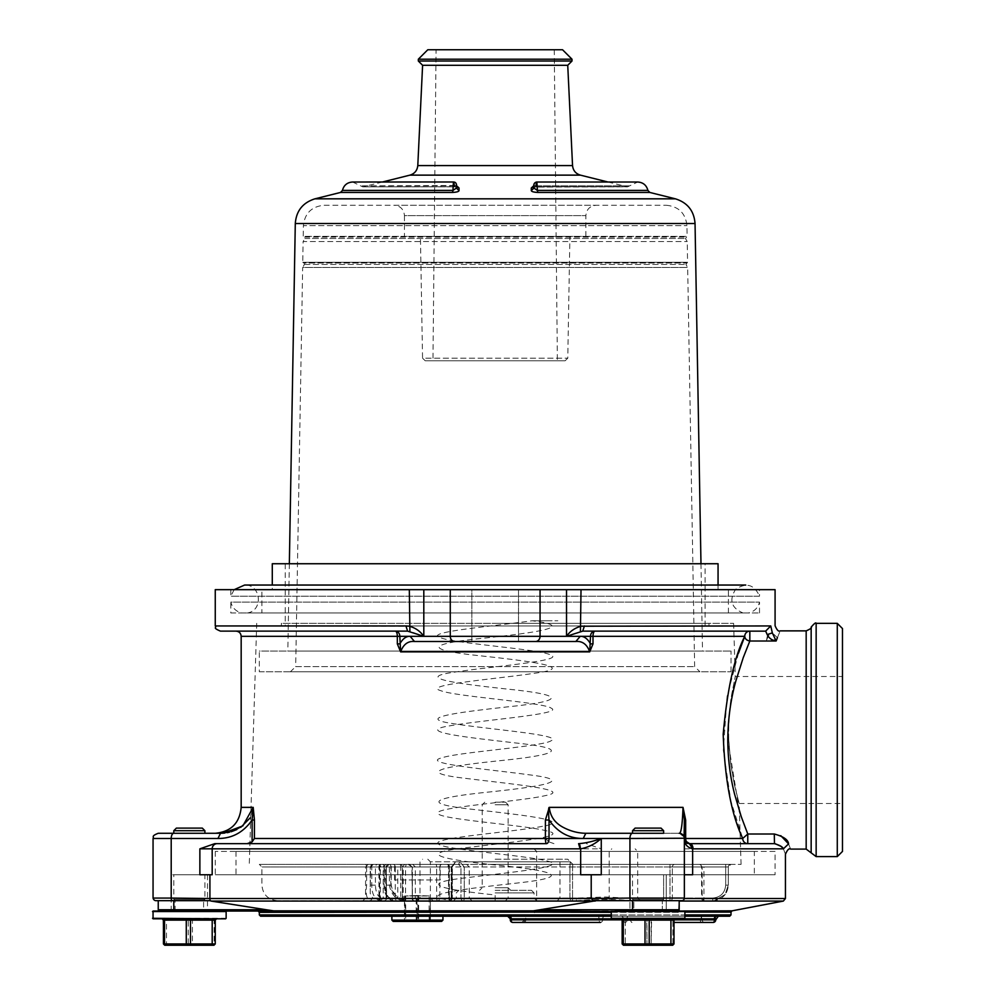 <?xml version="1.0" encoding="UTF-8"?>
<svg xmlns="http://www.w3.org/2000/svg" width="995" height="995" viewBox="0 0 995 995"><rect width="100%" height="100%" fill="white"/><g stroke="black" fill="none" stroke-linecap="round" stroke-linejoin="round"><path stroke-width="0.75" stroke-dasharray="4.97 3.73" d="M393.187 921.407L441.643 921.407M442.949 920.114L391.881 920.114M417.415 916.221L391.881 916.221L417.415 916.221M415.935 921.407L430.897 921.407L403.933 921.407L416.184 920.885L404.903 920.885L404.903 896.01L416.184 896.01L416.184 920.885L417.863 920.885L417.863 896.01L429.144 896.01L429.144 920.885L418.124 921.407M430.375 896.01L430.375 920.885L430.375 896.01L417.415 895.488L429.927 896.01L418.646 896.01L418.646 920.885L429.927 920.885L430.375 896.01M405.686 896.01L405.686 920.885L416.967 920.885L416.967 896.01L404.455 896.01L404.455 920.885L404.455 896.01L417.415 895.488L405.686 896.01M404.642 921.407L405.425 921.407M416.184 896.01L418.646 896.01L416.184 896.01M430.188 921.407L429.405 921.407M416.706 921.407L418.895 921.407M440.225 879.941L394.605 879.941L440.225 879.941L440.225 864.381L394.605 864.381L440.225 864.381M202.296 828.101L176.389 828.101M173.789 830.701L204.895 830.701M153.056 838.474L171.202 838.474A5.186 2.587 90 0 1 173.789 833.288L158.242 833.288M192.906 918.82L162.123 918.82L216.549 918.82L192.906 918.82L192.408 920.114L214.136 920.114L214.136 943.957L215.256 943.957L215.256 920.114L216.549 918.82M163.043 919.193L163.429 943.957L164.722 945.25L166.488 943.957L166.488 920.114L188.217 920.114L188.03 918.82M163.429 920.114L166.488 920.114L165.692 918.82M215.243 918.82L214.136 920.114L215.256 920.114M164.722 945.25L213.962 945.25L215.256 943.957M213.962 945.25L214.136 943.957L192.408 943.957L192.408 920.114L188.217 920.114L188.217 943.957L192.408 943.957L189.336 945.25L188.217 943.957L163.429 943.957M159.536 911.034L153.056 911.034M153.056 918.82L225.629 918.82M226.139 918.298L152.534 918.298M152.534 911.557L226.139 911.557M225.629 911.034L171.202 911.034L207.482 911.034L207.482 874.754L171.202 874.754L207.482 874.754M635.121 828.101L661.041 828.101L635.121 828.101L632.534 830.701L663.628 830.701L632.534 830.701L663.628 830.701L661.041 828.101L635.121 828.101M663.628 830.701L663.628 833.288L585.819 833.288L679.187 833.288L632.534 833.288L663.628 833.288L632.534 833.288L663.628 833.288L632.534 833.288L632.534 830.701M649.387 918.82L620.868 918.82L675.294 918.82L651.65 918.82L651.14 920.114L672.881 920.114L672.881 943.957L674.001 943.957L674.001 920.114L674.001 943.957L674.001 920.114L649.2 920.114L649.2 943.957L648.081 945.25L623.455 945.25L625.233 943.957L625.233 920.114L624.437 918.82L620.868 918.82L649.387 918.82L649.2 920.114L645.009 920.114L644.511 918.82M646.961 920.114L646.775 918.82L624.437 918.82L625.233 920.114L646.961 920.114L646.961 943.957L651.14 943.957L651.14 920.114L672.881 920.114L672.881 943.957L651.14 943.957L651.65 918.82L646.775 918.82L646.961 943.957L625.233 943.957L625.233 920.114L646.961 920.114M674.001 920.114L672.881 920.114L673.988 918.82L672.881 920.114L675.294 918.82M672.707 945.25L672.881 943.957L672.707 945.25L674.001 943.957L672.707 945.25L648.081 945.25L672.707 945.25L670.928 943.957L645.009 943.957L645.009 920.114L623.28 920.114L623.28 943.957L622.161 943.957L622.161 920.114L620.868 918.82L622.161 920.114L622.161 943.957L623.455 945.25L648.081 945.25L651.14 943.957L648.081 945.25L672.707 945.25L674.001 943.957L670.928 943.957L670.928 920.114L671.725 918.82M621.788 919.193L623.28 920.114L622.173 918.82M622.161 920.114L625.233 920.114L622.161 920.114L622.161 943.957L623.455 945.25L623.28 943.957L645.009 943.957L648.081 945.25L646.961 943.957L674.001 943.957M622.161 943.957L625.233 943.957L623.455 945.25L648.081 945.25L646.961 943.957L622.161 943.957L623.455 945.25M684.883 911.557L534.725 911.034L684.361 911.034L611.278 911.557L684.883 911.557L611.278 911.557L684.883 911.557L684.883 918.298L611.278 918.298L611.278 911.557M621.116 916.221L507.686 916.221L621.116 916.221A2.587 2.239 -90 0 1 623.367 918.82L684.883 918.298L611.278 918.298L684.883 918.298M451.829 900.674L495.162 900.674L495.162 894.965L495.162 900.624L451.829 900.674C412.179 894.841 463.869 889.02 515.932 883.174C570.346 877.354 559.078 871.533 501.878 865.675C445.561 859.867 413.758 854.021 462.551 848.188C507.512 842.367 574.849 836.521 545.981 830.701C522.96 824.855 436.021 819.047 438.173 813.201C433.696 807.38 519.887 801.522 544.887 795.714C575.782 789.881 510.746 784.035 464.454 778.227C414.48 772.369 442.962 766.548 499.614 760.727C556.901 754.882 571.69 749.048 518.047 743.228C466.891 737.382 412.49 731.574 450.387 725.728C483.234 719.895 564.538 714.074 551.292 708.229C544.464 702.408 455.499 696.575 440.934 690.729C420.201 684.908 495.746 679.087 534.713 673.229C578.132 667.421 533.842 661.575 479.665 655.742C424.566 649.922 425.661 644.088 482.961 638.255C538.084 632.434 577.772 626.589 532.188 620.768C491.965 626.477 420.587 632.198 441.021 637.894C455.486 643.628 541.392 649.325 550.745 655.046C566.217 660.755 490.684 666.463 454.242 672.185C413.323 677.893 456.593 683.602 509.589 689.324C564.538 695.032 565.148 700.741 511.455 706.45C459.031 712.171 413.335 717.88 452.912 723.589C487.948 729.323 564.787 735.006 551.143 740.728C543.656 746.449 457.936 752.145 441.668 757.879C419.517 763.575 489.192 769.284 530.696 775.005C576.155 780.702 542.536 786.448 487.923 792.132C432.34 797.866 420.039 803.562 472.065 809.283C521.579 815.004 576.304 820.701 541.927 826.422C512.786 832.131 431.569 837.84 438.26 843.561C438.633 849.257 522.835 854.991 545.708 860.687C574.239 866.409 511.467 872.117 465.623 877.826C416.445 883.56 439.628 889.256 495.162 894.965M532.188 620.768L546.479 620.768L532.188 620.768C566.416 620.768 566.416 620.768 532.188 620.768M389.692 864.381A2.587 1.157 90 0 1 390.848 866.981L390.848 885.127C390.488 892.776 399.654 901.209 402.863 900.674L404.977 900.674L405.55 898.075L405.55 866.981L449.479 866.981A2.587 1.604 -90 0 0 447.874 864.381L730.877 864.381L381.446 864.381L412.751 864.381L408.124 864.381L412.241 866.981L408.124 864.381L458.558 864.381L259.322 864.381L454.068 864.381L451.991 866.981L455.436 861.794L451.27 866.981L454.068 864.381L458.558 864.381L460.971 866.981L464.279 866.981L459.777 861.794L495.162 861.794L430.375 861.794L430.375 898.075L559.961 898.075L430.375 898.075L432.962 900.674L495.162 900.624M759.521 589.662L230.815 589.662L759.521 589.662L759.521 596.204L230.815 596.204L759.521 596.204C754.297 584.525 746.35 582.212 735.678 589.276C728.825 600.072 731.275 607.982 743.041 612.982L247.282 612.982L743.041 612.982M273.613 910.835L274.695 912.116L532.885 912.116L533.32 910.835L273.613 910.835M591.266 898.522L593.132 900.674L681.774 900.674A2.587 2.587 0 0 0 684.361 898.075L209.908 898.522L210.592 900.674L173.789 900.674L210.02 900.674L266.175 909.741L173.789 909.741L173.789 900.674L158.242 900.674L173.789 900.674M260.615 916.221L729.721 916.221M684.883 916.221L611.278 916.221M600.408 922.44A2.587 2.239 90 0 0 602.647 919.853L599.102 919.853A2.587 1.293 -90 0 0 600.408 922.44L512.86 922.44A2.587 1.293 -90 0 1 511.567 919.853L511.567 918.82L715.393 918.82A2.587 2.239 -90 0 1 717.631 916.221M595.308 916.221L701.575 916.221L524.44 916.221L595.308 916.221L595.308 919.853L598.853 919.853A2.587 2.239 90 0 0 601.092 922.44M632.534 900.674L681.774 900.674L596.303 900.674L540.148 909.741L632.534 909.741L632.534 900.674M732.071 910.835L678.578 910.835A1.293 1.293 0 0 0 679.187 909.741L679.187 900.674L678.578 910.835L679.187 900.674L629.437 900.674C617.46 899.194 599.798 899.194 576.453 900.674L576.316 898.075L605.321 896.992L627.26 898.075L629.437 900.674L640.307 900.674L393.112 900.674C387.926 898.609 385.363 893.423 385.413 885.127L385.413 866.981L728.29 866.981L389.418 866.981L402.378 866.981L402.378 898.075L400.562 898.075C395.923 896.968 392.814 892.639 391.209 885.127L391.209 866.981A2.587 0.796 -90 0 0 390.426 864.381M495.162 859.207L567.735 859.207L495.162 859.207M572.921 848.834L510.721 848.834L572.921 848.834M495.162 890.301L531.454 890.301L495.162 890.301M495.162 802.181L505.535 802.181L495.162 802.181M576.441 900.674L603.841 899.604L629.437 900.674M384.058 900.674L277.456 900.674L384.058 900.674A2.587 2.114 90 0 0 386.172 898.075L386.172 866.981L400.774 866.981L400.774 898.075L381.893 898.075C377.963 897.303 375.799 892.988 375.413 885.127L375.413 866.981L386.296 866.981L386.296 898.075A2.587 2.239 90 0 1 384.058 900.674A2.587 2.587 0 0 0 386.645 898.075L386.296 866.981A2.587 2.239 -90 0 1 388.547 864.381M785.441 898.522L684.324 898.522L681.774 900.674L712.731 900.674L463.222 900.674A2.587 1.07 90 0 0 464.279 898.075L464.279 866.981L464.279 898.075L569.948 898.075L460.971 898.075L460.971 866.981L458.558 864.381L459.777 861.794L464.279 866.981L460.971 866.981L460.971 898.075L448.496 898.075A2.587 2.587 0 0 0 451.083 900.674A2.587 1.604 90 0 1 449.479 898.075L402.366 898.075A2.587 2.587 -90 0 0 404.953 900.674L712.731 900.674L714.572 900.562L725.057 894.617L728.29 885.127L725.057 894.617L714.572 900.562L712.731 900.674L402.863 900.674L400.562 898.075M700.182 864.381L730.89 864.381L674.709 864.381L700.182 864.381L702.171 866.981L702.171 898.075L703.925 900.674L703.925 866.981L725.703 866.981L725.703 885.127C724.92 892.988 720.604 897.316 712.731 898.075L701.562 898.075A2.587 2.351 90 0 0 703.925 900.674M572.921 900.674L609.201 900.674L572.921 900.674M532.885 912.116L676.886 912.34L677.931 912.116L676.886 912.34L677.881 911.034L676.886 912.34L611.278 912.34M259.322 912.34L274.682 912.116M569.948 866.981L570.284 861.794L569.948 866.981L572.535 866.981L572.871 864.381L674.709 864.381L572.871 864.381L572.535 866.981L569.948 866.981L569.948 898.075A2.587 2.575 90 0 0 572.535 900.674L572.535 898.075L669.996 898.075L669.996 866.981L572.535 866.981L572.535 898.075L572.535 866.981L669.996 866.981L669.996 898.075L572.535 898.075L572.535 900.674A2.587 2.575 90 0 1 569.948 898.075L569.948 866.981M155.643 900.674L210.592 900.674M451.083 900.674A2.587 2.239 -90 0 1 448.844 898.075L448.844 866.981L412.241 866.981L412.241 898.075L464.279 898.075A2.587 1.07 90 0 1 463.222 900.674L393.112 900.674C387.329 899.567 384.306 894.381 384.045 885.127L384.045 866.981L385.413 866.981A2.587 1.219 -90 0 0 384.194 864.381M373.137 864.381A2.587 2.537 -90 0 0 370.613 866.981L370.239 893.547L372.752 898.075L370.588 900.674C366.72 899.579 365.414 894.405 366.645 885.127L366.645 866.981L261.909 866.981L371.794 866.981L371.794 885.127C371.72 893.423 374.344 898.609 379.655 900.674L381.893 898.075M447.874 864.381L458.558 864.381L459.777 861.794L455.436 861.794L454.068 864.381L455.436 861.794L570.284 861.794L572.871 864.381L567.735 859.207M408.124 864.381L408.51 864.394C408.97 863.871 410.114 864.742 411.93 866.981M406.147 864.381L405.55 866.981L402.366 866.981L399.791 864.381A2.587 2.587 90 0 1 402.366 866.981L402.366 898.075L402.378 866.981L399.766 864.381M412.241 866.981L397.764 866.981L397.764 898.075L415.338 898.075L412.378 898.075L412.378 866.981M730.89 864.381L730.877 864.381A2.587 2.587 90 0 0 728.29 866.981L728.29 885.127L728.29 866.981L672.346 866.981L701.562 866.981L701.562 898.075L672.346 898.075A2.587 2.351 90 0 1 669.996 900.674A2.587 2.351 90 0 0 672.346 898.075L672.346 866.981L672.346 898.075L712.731 898.075C720.604 897.303 724.932 892.988 725.703 885.127L725.703 866.981L728.29 866.981L730.89 864.381A2.587 2.587 -90 0 0 728.29 866.981L730.89 864.381M533.196 910.898L677.943 911.034M274.098 912.34L272.891 911.072C253.178 911.034 253.178 911.034 272.891 911.034L273.836 910.898M674.001 922.44L701.575 922.44A2.587 1.293 90 0 1 700.281 919.853L700.281 916.221M598.853 916.221L598.853 919.853L701.575 919.853L703.465 922.44A2.587 2.239 90 0 1 701.226 919.853L701.226 916.221M701.575 916.221L701.575 919.853L595.308 919.853A2.587 1.293 90 0 1 594.015 922.44L522.537 922.44A2.587 2.239 90 0 0 524.788 919.853L524.788 916.221M713.141 922.44A2.587 2.239 90 0 0 715.393 919.853L715.393 918.82M622.136 919.853L623.367 919.853A2.587 2.239 90 0 0 625.606 922.44A2.587 1.293 -90 0 0 626.9 919.853L626.9 918.82A2.587 1.293 90 0 1 628.193 916.221M209.908 898.522L171.202 898.075A2.587 1.293 -90 0 0 172.496 900.674M681.774 900.674L682.495 900.574M677.893 911.034L534.725 911.034L534.514 912.34M495.162 864.381L741.064 864.381L495.162 864.381M261.909 612.982L728.427 612.982L261.909 612.982L261.909 589.662L728.427 589.662L261.909 589.662M728.738 739.981C728.352 723.464 729.323 708.39 731.661 694.734L735.255 676.488L731.711 694.423C729.385 707.893 728.39 722.718 728.701 738.899L730.629 763.165L734.26 784.11L739.173 803.487L734.459 785.005L730.877 765.043L728.738 739.981M842.466 739.981L842.466 803.487L842.466 739.981M780.801 835.688L774.297 834.009L774.297 843.648L689.547 843.648A5.186 5.186 0 0 1 689.336 843.648L689.547 843.648A5.186 3.893 -90 0 1 689.46 843.648M733.85 631.128L582.747 631.128L765.665 631.128L767.282 636.315L766.386 641.016C772.331 640.917 776.013 639.81 777.418 637.696L780.204 630.88M518.494 641.501L518.494 589.662L518.494 641.501L471.841 641.501L471.841 589.662L518.494 589.662L471.841 589.662L518.494 589.662L471.841 589.662L471.841 641.501L518.494 641.501L471.841 641.501M281.349 625.942L708.987 625.942L281.349 625.942L281.349 623.355L708.987 623.355L281.349 623.355M495.162 623.355L733.613 623.355L495.162 623.355M272.282 589.662L718.054 589.662L272.282 589.662L272.282 585.048M718.054 563.742L272.282 563.742M285.242 625.942L705.094 625.942L285.242 625.942L285.242 563.742L705.094 563.742L285.242 563.742M777.418 637.696L772.331 632.895L770.752 625.942L581.018 626.216C574.874 627.882 570.048 631.253 566.528 636.315L540.061 636.315L540.061 589.662L215.256 589.662M220.442 631.128L407.589 631.128L395.338 631.128L409.89 631.265L423.808 636.315C420.487 631.427 415.649 628.056 409.318 626.216L215.256 625.942M397.328 643.889L400.612 651.862C403.298 644.35 407.962 640.892 414.579 641.501L575.757 641.501L414.505 641.501L410.089 636.315C406.159 636.191 402.739 638.715 399.828 643.889L397.328 643.889L397.328 636.315L241.176 636.315M575.757 641.501C582.311 640.867 586.963 644.325 589.724 651.862L592.995 643.889L590.508 643.889C587.597 638.715 584.177 636.191 580.247 636.315L575.831 641.501M738.489 653.18L727.046 696.612L723.34 750.18L730.877 801.174L742.718 838.474A5.186 5.05 90 0 0 747.767 843.648L747.767 834.009L741.051 816.074M684.361 838.238L684.361 820.017L685.667 820.017L683.018 807.368C682.396 824.905 681.115 833.549 679.187 833.288L684.112 836.894L684.361 838.474L684.361 898.075L684.361 874.754L692.644 874.754L684.361 874.754L684.361 820.017L684.361 843.648L747.767 843.648M684.361 819.818L683.018 807.368L549.29 807.368L545.409 820.017L549.029 820.017C557.747 832.417 569.14 838.574 583.232 838.474L585.819 833.288L584.96 833.275L585.819 833.288C577.921 833.151 570.334 831.148 563.033 827.255C554.787 822.89 550.21 816.273 549.29 807.368L549.29 807.368C548.419 807.331 548.332 811.547 549.029 820.017L549.029 841.919L545.409 838.474L254.434 838.474L252.108 841.919L247.17 843.648L214.758 843.648M215.256 833.288L220.492 833.288L217.905 838.474C231.984 838.574 243.389 832.417 252.108 820.017L254.434 820.017L253.19 807.368L250.218 817.828M842.466 851.434L842.466 628.541M837.28 623.355L837.28 856.608M739.409 811.087L727.78 739.981C727.046 699.249 742.568 657.421 749.832 641.016C746.673 640.432 744.981 638.865 744.745 636.315A5.186 5.099 90 0 1 749.832 631.128L749.832 641.016L766.386 641.016C770.03 629.686 771.523 636.327 772.331 632.895M788.562 843.897C791.311 850.849 791.311 850.849 788.562 843.897M775.08 589.662L566.528 589.662L566.528 636.315L582.747 631.128L584.401 625.942M740.417 843.648L684.361 843.648L684.361 874.754L692.644 874.754L692.644 848.834L783.413 848.834C786.112 856.098 786.112 856.098 783.413 848.834L783.214 848.573M774.297 834.009L747.767 834.009L742.718 838.474L685.667 838.474L684.361 841.919M540.061 589.662L566.528 589.662M566.528 636.315L590.508 636.315L589.724 651.862L400.612 651.862L399.828 636.315L397.328 636.315A5.186 2.002 90 0 0 395.338 631.128L235.989 631.128L395.338 631.128A5.186 4.49 90 0 1 399.828 636.315L423.808 636.315L423.808 589.662M247.17 843.648L217.233 843.648A5.186 5.05 90 0 0 212.184 848.834L580.67 848.834L580.67 874.754L601.266 874.754L591.217 874.754L601.266 874.754L601.266 848.834L586.378 843.648M591.217 898.075L591.217 874.754M209.92 874.754L199.871 874.754L212.184 874.754L209.92 874.754L209.92 898.075M553.966 843.648L549.029 841.919M240.79 827.342L236.773 829.581M231.176 831.733L229.484 832.181M227.208 832.678L224.82 833.026M223.141 833.188L220.492 833.288M583.232 838.474L684.361 838.474A5.186 5.186 0 0 0 679.187 833.288L679.187 833.288M241.176 807.368L253.19 807.368L252.108 820.017L252.108 841.919M684.361 838.698L684.112 836.894L679.846 833.337M407.589 631.128L405.935 625.942M686.351 842.554A5.186 5.186 0 0 0 687.271 843.126M580.433 631.228L581.018 589.662M770.752 625.942L765.64 631.128M199.871 874.754L212.184 874.754L212.184 848.834L199.871 848.834L199.871 874.754M774.297 843.648L775.217 843.723M409.318 589.662L409.903 631.228M234.161 589.662L230.815 596.204L230.815 589.662M432.962 900.674L473.272 900.674M203.602 911.034L175.083 911.034L203.602 911.034L203.602 900.674L175.083 900.674L203.602 900.674L204.895 899.38L173.789 899.38L204.895 899.38L204.895 874.754L173.789 874.754L204.895 874.754M175.083 911.034L175.083 900.674L173.789 899.38L173.789 874.754M663.628 899.38L632.534 899.38L663.628 899.38L663.628 874.754L632.534 874.754L663.628 874.754L632.534 874.754L663.628 874.754L663.628 899.38L632.534 899.38L663.628 899.38L662.334 900.674L633.827 900.674L662.334 900.674L633.827 900.674L632.534 899.38L632.534 874.754L632.534 899.38L633.827 900.674L662.334 900.674L663.628 899.38M629.934 911.034L666.227 911.034L629.934 911.034L666.227 911.034L666.227 874.754L629.934 874.754L666.227 874.754L629.934 874.754L666.227 874.754L666.227 911.034L629.934 911.034L629.934 874.754L629.934 911.034M633.827 911.034L662.334 911.034L633.827 911.034L633.827 900.674L633.827 911.034L662.334 911.034L633.827 911.034M230.815 612.982L759.521 612.982L230.815 612.982L230.815 602.099L759.521 602.099L230.815 602.099C232.333 607.945 236.026 611.577 241.909 612.982L748.427 612.982L241.909 612.982M754.347 851.434L235.989 851.434L754.347 851.434L754.347 874.754L235.989 874.754L754.347 874.754M775.08 851.434L215.256 851.434L775.08 851.434L775.08 874.754L215.256 874.754L775.08 874.754M324.121 205.256L666.215 205.256L324.121 205.256C311.696 206.438 304.781 213.228 303.388 225.629L686.948 225.629L303.388 225.629L303.201 236.35L687.135 236.35L303.201 236.35L304.482 237.096L685.854 237.096L304.482 237.096L304.856 238.514L303.114 241.536L687.222 241.536L303.114 241.536L302.754 262.27L687.582 262.27L302.754 262.27L304.035 263.016L686.301 263.016L304.035 263.016L304.408 264.421L302.654 267.456L687.669 267.456L302.654 267.456L295.689 666.588L694.647 666.588L295.689 666.588L290.416 671.774L699.92 671.774L290.416 671.774M454.317 185.866L360.688 185.866L456.295 185.493L459.043 188.005L459.031 190.542L456.295 188.03L456.295 184.597L456.295 188.03L456.295 185.493L454.317 185.866L453.695 181.998L455.113 186.761L454.317 185.866C453.708 179.809 453.272 181.326 452.999 190.418L452.464 192.445C456.705 192.222 458.906 191.587 459.043 190.542M567.735 65.297L422.601 65.297M382.391 182.01L363.337 186.761L456.842 186.861M459.043 188.005L455.113 186.761L362.715 186.836L454.926 186.836L362.715 186.836L352.616 182.01L453.695 182.01C456.257 182.595 457.128 184.635 456.295 188.105L452.999 190.418L342.442 190.418M647.894 190.418L537.337 190.418L534.041 188.03L531.293 190.542C531.442 191.587 533.631 192.222 537.872 192.445L537.337 190.418C537.089 181.388 536.653 179.871 536.019 185.866L536.616 182.01L536.019 185.866L534.041 185.493L534.041 184.597L534.029 188.229M533.482 186.861L535.223 186.761L531.28 188.005L534.041 185.493L536.019 185.866L535.223 186.761L536.019 185.866L535.223 186.761L536.019 185.866L629.636 185.866L536.019 185.866M531.293 190.542L531.293 188.005M289.346 563.742L287.829 651.041L702.507 651.041L287.829 651.041M259.322 671.774L731.014 671.774L259.322 671.774L259.322 651.041L731.014 651.041L259.322 651.041M394.095 205.256L596.241 205.256L394.095 205.256C400.388 205.865 403.846 209.323 404.455 215.617L585.881 215.617L404.455 215.617L404.455 236.35L585.881 236.35L404.455 236.35M425.188 360.762L565.148 360.762L425.188 360.762L422.552 358.163L567.784 358.163L422.552 358.163L420.425 236.35L569.911 236.35L420.425 236.35M436.071 49.75L554.265 49.75L436.071 49.75L432.962 360.762L557.374 360.762L432.962 360.762M562.548 49.75L427.788 49.75M534.041 184.61L533.196 187.085L627.621 186.836L637.708 182.01L536.628 182.01C533.905 183.341 533.034 185.368 534.041 188.105L534.041 185.841M631.228 900.674A2.587 1.293 90 0 1 629.934 898.075L629.934 838.474A5.186 2.587 90 0 1 632.534 833.288M611.278 914.927L684.883 914.927M731.014 914.927L259.322 914.927M684.361 918.82L623.367 918.82L623.367 919.853L674.025 919.853M510.273 919.853L599.102 919.853L599.102 918.82A2.587 1.293 90 0 0 597.808 916.221M715.741 919.853L602.647 919.853L602.647 918.82A2.587 2.239 -90 0 1 604.885 916.221M679.187 909.741L632.534 909.741A1.293 0.647 90 0 0 633.181 911.034M427.788 859.207L430.375 861.794L570.284 861.794M365.227 864.381A2.587 1.43 90 0 1 366.645 866.981L370.675 866.981L373.262 864.381M372.752 898.075L378.946 898.075L378.946 866.981L370.239 866.981L370.252 893.547M393.037 864.381A2.587 2.239 90 0 1 395.276 866.981L397.764 866.981L398.012 864.381M395.276 898.075L395.276 866.981L384.393 866.981L384.393 885.127C384.779 892.988 386.931 897.303 390.873 898.075L397.764 898.075L397.527 900.674A2.587 2.239 90 0 1 395.276 898.075M572.921 851.434L508.122 851.434L572.921 851.434M495.162 887.714L508.122 887.714L495.162 887.714M495.162 804.781L508.122 804.781L495.162 804.781M495.162 892.901L534.041 892.901L495.162 892.901M627.26 898.075L576.316 898.075M389.244 864.381L386.172 866.981A2.587 2.114 -90 0 1 388.286 864.381M400.537 864.381L400.774 866.981L451.991 866.981L451.991 898.075L403.261 898.075L403.261 866.981A2.587 2.239 -90 0 1 405.512 864.381M401.022 900.674L400.774 898.075L403.261 898.075A2.587 2.239 90 0 1 401.022 900.674M435.686 864.381A2.587 0.958 90 0 1 436.656 866.981L365.575 866.981L379.655 866.981L379.655 898.075L436.656 898.075L436.656 866.981L439.865 866.981L439.865 898.075L451.991 898.075L451.991 866.981L439.865 866.981A2.587 2.239 90 0 1 442.103 864.381M375.413 885.127L370.613 885.127M674.709 864.381A2.587 2.351 -90 0 0 672.346 866.981L669.996 866.981L669.996 864.381L669.996 866.981L672.346 866.981A2.587 2.351 -90 0 1 674.709 864.381M699.211 864.381A2.587 2.351 -90 0 1 701.562 866.981L703.925 866.981L703.925 864.381M391.209 885.127L385.413 885.127M684.883 912.116L731.014 912.116M211.102 901.072L595.221 901.072M679.187 901.072L783.339 901.072M451.27 866.981L451.27 898.075L420.002 898.075L451.27 898.075L451.27 866.981M449.479 866.981L449.479 898.075L448.496 898.075L448.496 866.981L449.479 866.981M728.29 885.127L725.703 885.127L728.29 885.127L728.29 866.981L728.29 885.127C727.606 893.721 723.029 898.871 714.572 900.574C723.029 898.871 727.606 893.721 728.303 885.127M712.731 898.075L712.731 900.674L712.731 898.075M669.996 898.075L669.996 900.674L669.996 898.075L672.346 898.075L669.996 898.075M572.535 898.075L569.948 898.075L572.535 898.075M446.593 864.381A2.587 2.239 90 0 1 448.844 866.981L445.897 864.381M463.222 900.674A2.587 2.239 -90 0 1 460.971 898.075A2.587 2.239 -90 0 0 463.222 900.674M381.545 864.381A2.587 1.89 -90 0 0 379.655 866.981L382.951 864.381M382.142 864.381A2.587 2.239 90 0 1 384.393 866.981L381.446 864.381M377.764 900.674A2.587 1.182 90 0 0 378.946 898.075L379.655 898.075A2.587 1.89 90 0 1 377.764 900.674A2.587 2.587 0 0 0 380.351 898.075L380.351 866.981L378.946 866.981A2.587 1.182 90 0 1 380.14 864.381M390.873 898.075L393.112 900.674M436.656 898.075A2.587 0.958 -90 0 0 437.613 900.674A2.587 2.239 -90 0 0 439.865 898.075L436.656 898.075M414.492 900.674A2.587 2.587 0 0 1 411.893 898.075L412.241 898.075A2.587 2.239 -90 0 0 414.492 900.674A2.587 2.114 -90 0 1 412.378 898.075L411.893 866.981M451.991 898.075A2.587 2.239 -90 0 1 449.752 900.674A2.587 2.587 0 0 0 452.339 898.075L451.991 898.075A2.587 2.239 90 0 1 449.752 900.674A2.587 2.587 0 0 0 452.339 898.075L451.991 898.075M451.27 898.075L452.339 898.075L451.27 898.075A2.587 1.517 90 0 1 449.752 900.674A2.587 1.517 -90 0 0 451.27 898.075M370.426 864.381A2.587 1.368 -90 0 1 371.794 866.981L375.413 866.981A2.587 2.239 -90 0 1 377.652 864.381M725.703 864.381L725.703 866.981L725.703 864.381M174.436 911.034A1.293 0.647 90 0 1 173.789 909.741L158.242 909.741M510.273 918.82L511.567 918.82A2.587 1.293 90 0 0 510.273 916.221M631.999 922.44A2.587 1.293 90 0 1 630.693 919.853L630.693 916.221M624.91 922.44A2.587 2.239 90 0 0 627.161 919.853L627.161 916.221M524.44 922.44A2.587 1.293 90 0 0 525.733 919.853L525.733 916.221M217.905 838.474L171.202 838.474L171.202 898.075L153.056 898.075M592.995 643.889L592.995 636.315L744.745 636.315M685.667 838.474L685.667 820.017M545.409 820.017L545.409 838.474M254.434 838.474L254.434 820.017M816.149 856.608L816.149 623.355M811.161 627.111L811.161 852.852M806.174 630.867L806.174 849.096M592.995 636.315A5.186 2.002 -90 0 1 594.998 631.128A5.186 4.49 -90 0 0 590.508 636.315L592.995 636.315M535.571 641.501A5.186 4.49 -90 0 0 540.061 636.315L450.275 636.315L450.275 589.662M454.765 641.501A5.186 4.49 -90 0 1 450.275 636.315L423.808 636.315M579.14 843.648A5.186 1.53 90 0 1 580.67 848.834L601.266 848.834M684.361 848.834L692.644 848.834A5.186 3.532 90 0 0 689.125 843.648M304.408 264.421L685.928 264.421L304.408 264.421M304.856 238.514L685.468 238.514L304.856 238.514M340.526 192.445L452.464 192.445M572.001 61.031L418.335 61.031M572.548 165.58L417.788 165.58M580.396 175.132L409.94 175.132M675.406 198.826L314.93 198.826M537.872 192.445L649.81 192.445M535.223 186.761L626.999 186.761L535.223 186.761M695.045 223.514L295.291 223.514M572.001 59.203L418.335 59.203M247.282 612.982C263.663 610.731 261.1 584.14 244.596 585.048L745.74 585.048M417.415 900.674L420.002 898.075L420.002 861.794L422.601 859.207M640.307 900.674L637.708 898.075L637.708 851.434L635.121 848.834M505.535 900.674L508.122 898.075L508.122 851.434L510.721 848.834M531.454 890.301L534.041 892.901L534.041 898.075L536.641 900.674L536.641 851.434L534.041 848.834M609.201 900.674L609.201 851.434L611.801 848.834M484.801 802.181L482.214 804.781L482.214 887.714L479.615 890.301M505.535 802.181L508.122 804.781L508.122 887.714L510.721 890.301M453.695 900.674L456.295 898.075L456.295 892.901L458.882 890.301M557.374 900.674L559.961 898.075L559.961 861.794L562.548 859.207M380.612 900.674L383.199 898.075L383.199 866.981L385.799 864.381M471.841 900.674L469.254 898.075L469.254 866.981L466.655 864.381M368.175 864.381L365.575 866.981L365.575 898.075L362.988 900.674M277.456 900.674C268.016 899.754 262.829 894.567 261.909 885.127L261.909 866.981L259.322 864.381M370.239 893.485L370.239 866.981L372.839 864.381M417.937 900.674L415.338 898.075L415.338 866.981L412.751 864.381M402.851 900.674C395.463 899.182 390.985 894.007 389.418 885.127L389.418 866.981L386.819 864.381M402.378 898.075L404.977 900.674A2.587 2.587 0 0 1 402.366 898.075M570.334 861.794L572.921 864.381M452.352 866.981C453.222 864.481 453.795 863.623 454.043 864.394L452.352 866.981L452.339 898.075L452.339 866.981M521.84 922.44L524.44 919.853L524.44 916.221M728.427 612.982L728.427 589.662M741.064 864.381L739.173 803.487L842.466 803.487M733.613 623.355L735.255 676.488L842.466 676.488M708.987 625.942L708.987 623.355M256.722 623.355L249.272 864.381M718.054 589.662L718.054 585.048M705.094 625.942L705.094 563.742M684.361 819.967L684.361 838.35M394.605 879.941L394.605 864.381M171.202 911.034L171.202 874.754M662.334 911.034L662.334 900.674L662.334 911.034M759.521 612.982L759.521 602.099C758.003 607.945 754.297 611.577 748.427 612.982M235.989 851.434L235.989 874.754M215.256 851.434L215.256 874.754M666.215 205.256C678.64 206.438 685.555 213.228 686.948 225.629L687.135 236.35L685.468 238.514L687.222 241.536L687.582 262.27L685.928 264.421L687.669 267.456L694.647 666.588L699.92 671.774M607.945 182.01L627.621 186.836L533.196 187.085M700.977 563.742L702.507 651.041M731.014 671.774L731.014 651.041M585.881 236.35L585.881 215.617C586.49 209.323 589.948 205.865 596.241 205.256M565.148 360.762L567.784 358.163L569.911 236.35M554.265 49.75L557.374 360.762M456.295 184.61L456.319 185.866M457.14 187.085L454.926 186.836L457.14 187.085L456.295 185.493L456.295 188.03"/><path stroke-width="1.49" d="M442.949 920.114L441.643 921.407L393.187 921.407L391.881 920.114L442.949 920.114L442.949 916.221M176.389 828.101L202.296 828.101L204.895 830.701L173.789 830.701L176.389 828.101M217.967 838.474L220.492 833.288L223.228 833.188L242.842 825.9L253.19 807.368L254.434 820.017L252.108 820.017C243.389 832.417 231.997 838.574 217.905 838.474L153.056 838.474C154.287 836.87 150.643 836.21 158.242 833.288L220.492 833.288L173.789 833.288L173.789 830.701M163.043 919.193L162.123 918.82L163.429 920.114L163.429 943.957L164.722 945.25L164.548 943.957L186.276 943.957L189.336 945.25L164.722 945.25M216.549 918.82L215.256 920.114L215.256 943.957L212.196 943.957L212.196 920.114L190.468 920.114L190.468 943.957L189.336 945.25L213.962 945.25L215.256 943.957M213.962 945.25L212.196 943.957L186.276 943.957L186.276 920.114L164.548 920.114L163.429 918.82M212.992 918.82L212.196 920.114L215.256 920.114M190.642 918.82L190.468 920.114L186.276 920.114L185.779 918.82M163.429 920.114L164.548 920.114L164.548 943.957L163.429 943.957M152.534 918.298L225.629 918.82L153.056 918.82L153.056 911.034L192.358 911.034L159.536 911.034L158.242 909.741L173.789 909.741L173.789 900.674M226.139 918.298L226.139 911.557L152.534 911.557M207.482 911.034L272.891 911.034L192.358 911.034L226.139 911.557M635.121 828.101L661.041 828.101L663.628 830.701L632.534 830.701L635.121 828.101M663.628 830.701L663.628 833.288L585.819 833.288L632.534 833.288L632.534 830.701M621.788 919.193L620.868 918.82L622.161 920.114L622.161 943.957L623.455 945.25L623.28 943.957L645.009 943.957L648.081 945.25L623.455 945.25M675.294 918.82L674.001 920.114L674.001 943.957L670.928 943.957L670.928 920.114L649.2 920.114L649.2 943.957L648.081 945.25L672.707 945.25L674.001 943.957M672.707 945.25L670.928 943.957L645.009 943.957L645.009 920.114L623.28 920.114L622.173 918.82M671.725 918.82L670.928 920.114L674.001 920.114M649.387 918.82L649.2 920.114L645.009 920.114L644.511 918.82M622.161 920.114L623.28 920.114L623.28 943.957L622.161 943.957M677.943 911.034L677.881 911.034A1.293 1.293 0 0 0 678.578 910.835L679.187 909.741A1.293 1.293 0 0 1 677.881 911.034L615.258 911.034L684.883 911.557L611.278 911.557L611.278 918.298L684.883 918.298L684.883 911.557M703.465 922.44L713.141 922.44A2.587 1.293 -90 0 0 714.435 919.853L714.435 918.82L510.273 918.82L507.686 916.221M611.278 911.557L533.196 910.898L532.885 912.116L259.322 912.34L258.028 911.034L273.836 910.898L266.175 909.741L273.613 910.835L533.32 910.835L540.148 909.741L533.196 910.898M174.436 911.034A1.293 0.647 -90 0 1 173.789 909.741L266.175 909.741L211.102 901.072L210.02 900.674L209.908 898.522L591.266 898.522L593.132 900.674L681.774 900.674L679.187 900.674L679.187 909.741L632.534 909.741A1.293 0.647 90 0 0 633.181 911.034M596.303 900.674L540.148 909.741L632.534 909.741L632.534 900.674L596.303 900.674M611.278 916.221L260.615 916.221L259.322 914.927L611.278 914.927M684.883 914.927L731.014 914.927L729.721 916.221L684.883 916.221M522.537 922.44L594.015 922.44M611.278 912.34L532.885 912.116M172.496 900.674L155.643 900.674C154.325 900.425 153.454 899.567 153.056 898.075L171.202 898.075A2.587 1.293 90 0 0 172.496 900.674L210.592 900.674M701.575 922.44L704.161 922.44M600.408 922.44L512.86 922.44A2.587 2.239 90 0 1 510.622 919.853L510.622 918.82A2.587 2.239 -90 0 0 508.383 916.221M674.025 919.853L715.741 919.853A2.587 2.587 0 0 1 713.141 922.44L674.001 922.44M677.881 911.034L732.071 910.835L783.339 901.072L679.187 901.072M173.789 833.288A5.186 2.587 -90 0 0 171.202 838.474L171.202 898.075L209.908 898.522M591.266 898.522L629.934 898.075A2.587 1.293 90 0 0 631.228 900.674M685.667 820.017L685.667 838.474L684.361 838.698L684.759 840.452L689.547 843.648A5.186 5.186 0 0 0 689.547 843.648L774.297 843.648C779.57 845.091 782.605 846.82 783.413 848.834C786.112 856.098 786.112 856.098 783.413 848.834L692.644 848.834C687.023 847.354 684.261 843.909 684.361 838.474A5.186 5.186 0 0 0 679.187 833.288C681.115 833.561 682.383 824.917 683.018 807.368L685.667 820.017L684.361 820.017L684.361 898.075A2.587 2.587 0 0 1 681.774 900.674M684 899.405L684.324 898.522L785.441 898.522L783.339 901.072M274.695 912.116L273.824 910.935M272.891 911.072L274.098 912.34M534.514 912.34L534.725 911.072M677.931 912.116L678.49 910.935M584.401 625.942L582.747 631.128L566.528 636.315C569.849 631.427 574.687 628.056 581.018 626.216L770.752 625.942L765.64 631.141L582.747 631.128L733.85 631.128M471.841 641.501L518.494 641.501M272.282 585.048L272.282 563.742L718.054 563.742L718.054 585.048M405.935 625.942L409.318 626.216C415.462 627.882 420.288 631.253 423.808 636.315L407.589 631.128L220.442 631.128C211.91 627.484 217.097 627.957 215.256 625.942L405.935 625.942L407.589 631.128M215.256 625.942L215.256 589.662L423.808 589.662L423.808 636.315L450.275 636.315L450.275 589.662L423.808 589.662M545.409 820.017L549.29 807.368C550.21 816.248 554.787 822.865 563.021 827.243C570.322 831.148 577.921 833.163 585.819 833.288L584.96 833.275L585.819 833.288L583.232 838.474C569.152 838.574 557.747 832.417 549.029 820.017L545.409 820.017L545.409 838.474A5.186 1.02 -90 0 0 546.442 843.648L217.233 843.648L546.442 843.648A5.186 2.587 90 0 0 549.029 838.474L601.266 838.474C595.259 843.909 588.393 847.354 580.67 848.834L212.184 848.834L212.184 874.754L199.871 874.754L199.871 848.834L214.758 843.648L217.233 843.648A5.186 5.05 -90 0 0 212.184 848.834L199.871 848.834L214.758 843.648M740.417 843.648L747.767 843.648A5.186 5.05 90 0 1 742.718 838.474C731.325 814.271 724.82 779.533 723.191 734.273C727.208 689.336 734.397 656.688 744.745 636.315L738.489 653.18M592.995 643.889L589.724 651.862C587.038 644.35 582.373 640.892 575.757 641.501L414.579 641.501L575.831 641.501L580.247 636.315C584.177 636.191 587.597 638.715 590.508 643.889L592.995 643.889L592.995 636.315A5.186 2.002 90 0 1 594.998 631.128A5.186 4.49 -90 0 0 590.508 636.315L566.528 636.315L566.528 589.662L775.08 589.662L775.08 625.743C776.983 630.196 778.687 631.9 780.204 630.867L806.174 630.867L806.174 849.096L811.161 852.852L811.161 627.111C812.144 627.745 810.49 629.002 806.174 630.867M414.579 641.501C408.025 640.867 403.373 644.325 400.612 651.862L397.328 643.889L399.828 643.889C402.739 638.715 406.159 636.191 410.089 636.315L414.505 641.501M842.466 739.981L842.466 851.434L837.28 856.608L837.28 623.355L842.466 628.541L842.466 739.981M741.051 816.074L739.409 811.087M777.418 637.696L776.125 641.016C771.946 640.332 768.973 638.205 767.207 634.599L772.331 632.895C775.976 623.355 775.976 623.355 772.331 632.895C775.976 623.355 775.976 623.355 772.331 632.895L776.125 641.016L749.832 641.016L743.215 657.732L735.877 680.879C730.678 699.41 727.979 719.111 727.78 739.981C727.917 759.048 730.218 777.219 734.683 794.495L741.275 816.721L747.767 834.009L742.718 838.474L685.667 838.474A5.186 3.893 -90 0 0 689.46 843.648L689.547 843.66A5.186 3.893 -90 0 0 689.547 843.648C691.6 843.748 692.781 845.476 693.08 848.834M774.458 843.66L774.297 834.009C783.475 836.484 788.227 839.78 788.562 843.897C791.311 850.849 791.311 850.849 788.562 843.897L780.801 835.688M770.752 625.942L772.331 632.895M684.361 838.238L629.934 838.474L629.934 898.075L684.361 898.075L684.361 874.754L692.644 874.754L692.644 848.834L689.386 843.648L684.759 840.452M744.745 636.315A5.186 5.099 90 0 1 749.832 631.128L749.832 641.016C746.673 640.419 744.981 638.852 744.745 636.315L590.508 636.315L589.724 651.862L400.612 651.862L399.828 636.315A5.186 4.49 90 0 0 395.338 631.128A5.186 2.002 90 0 1 397.328 636.315L241.176 636.315C240.865 633.168 239.136 631.439 235.989 631.128M209.92 898.075L209.92 874.754M591.217 874.754L591.217 898.075M450.275 589.662L566.528 589.662M247.17 843.648L252.108 841.919L254.434 838.474L549.029 838.474L549.029 820.017C548.332 811.547 548.419 807.331 549.29 807.368L683.018 807.368L684.361 819.818M220.492 833.288L215.256 833.288C231.002 831.745 239.646 823.114 241.176 807.368L253.19 807.368L252.108 820.017L252.108 841.919M250.218 817.828L240.79 827.342M236.773 829.581L231.176 831.733M229.484 832.181L227.208 832.678M224.82 833.026L223.141 833.188M684.361 838.474A5.186 5.186 0 0 0 685.269 841.397M685.58 841.807A5.186 5.186 0 0 0 686.351 842.554M687.271 843.126A5.186 5.186 0 0 0 688.851 843.611M579.04 843.648C586.08 843.051 593.493 841.322 601.266 838.474L601.266 874.754L580.67 874.754L580.67 848.834L578.592 843.648L580.11 848.834M783.413 848.834L788.562 843.897L783.413 848.834M775.217 843.723L780.951 846.335M781.361 846.658L783.214 848.573M581.018 589.662L580.433 631.228M409.903 631.228L409.318 589.662M459.043 190.542C458.894 191.587 456.705 192.222 452.464 192.445L452.999 190.418C453.247 181.388 453.683 179.871 454.317 185.866M418.335 59.203L418.335 61.031L422.601 65.297L567.735 65.297L572.001 61.031L572.001 59.203L418.335 59.203L427.788 49.75L562.548 49.75L572.001 59.203M422.601 65.297L417.788 165.58C417.266 170.481 414.654 173.677 409.94 175.132L382.391 182.01M456.842 186.861L459.043 188.005L456.295 185.493L456.295 188.03L459.031 190.542L459.043 188.005M452.464 192.445L340.526 192.445L314.93 198.826L675.406 198.826L649.81 192.445L537.872 192.445C533.619 192.222 531.429 191.587 531.293 190.542L534.041 188.03L534.041 185.493L531.293 188.005L531.293 190.542M531.28 188.005L533.482 186.861M289.346 563.742L295.291 223.514C296.274 210.865 302.828 202.632 314.93 198.826M453.708 181.998L352.616 182.01C347.218 182.383 343.822 185.182 342.442 190.418L452.999 190.418L456.295 188.13C457.053 184.262 456.183 182.234 453.708 182.01M536.019 185.866C536.628 179.809 537.064 181.326 537.337 190.418L534.041 188.105C533.208 184.622 534.079 182.595 536.641 182.01L637.708 182.01C643.118 182.383 646.501 185.182 647.894 190.418L537.337 190.418L537.872 192.445M595.221 901.072L211.102 901.072M731.014 914.927L731.014 912.116L684.883 912.116M510.273 918.82L510.273 919.853L622.136 919.853M715.393 918.82L714.435 918.82A2.587 1.293 90 0 1 715.741 916.221M254.434 820.017L254.434 838.474M397.328 643.889L397.328 636.315L423.808 636.315M811.161 627.111C814.333 623.417 816 622.161 816.149 623.355L816.149 856.608L811.161 852.852M747.767 843.648L747.767 834.009L774.297 834.009M632.534 833.288A5.186 2.587 90 0 0 629.934 838.474L601.266 838.474M454.765 641.501A5.186 4.49 -90 0 1 450.275 636.315L566.528 636.315M535.571 641.501A5.186 4.49 -90 0 0 540.061 636.315L540.061 589.662M767.207 634.599L765.665 631.141M418.335 61.031L572.001 61.031M417.788 165.58L572.548 165.58C573.07 170.481 575.682 173.677 580.396 175.132L607.945 182.01M409.94 175.132L580.396 175.132M295.291 223.514L695.045 223.514C694.062 210.865 687.508 202.632 675.406 198.826M391.881 920.114L391.881 916.221M204.895 833.288L204.895 830.701M234.161 589.662L244.596 585.048L745.74 585.048M259.322 914.927L259.322 912.34M158.242 909.741L158.242 900.674M715.741 919.853L718.328 916.221M510.273 919.853A2.587 2.587 0 0 0 512.86 922.44M732.071 910.835L731.014 912.116M241.176 807.368L241.176 636.315M816.149 856.608L837.28 856.608M816.149 623.355L837.28 623.355M785.441 898.522L785.441 854.282C787.381 849.767 789.11 848.038 790.627 849.096L806.174 849.096M153.056 838.474L153.056 898.075M223.228 833.188L220.442 833.288L223.228 833.188M684.361 819.967L684.112 836.894M679.199 833.288L679.859 833.325M340.526 192.445L342.442 190.418M567.735 65.297L572.548 165.58M695.045 223.514L700.977 563.742M456.295 184.61L456.867 186.998M534.041 184.61L533.469 186.998M649.81 192.445L647.894 190.418"/></g></svg>
